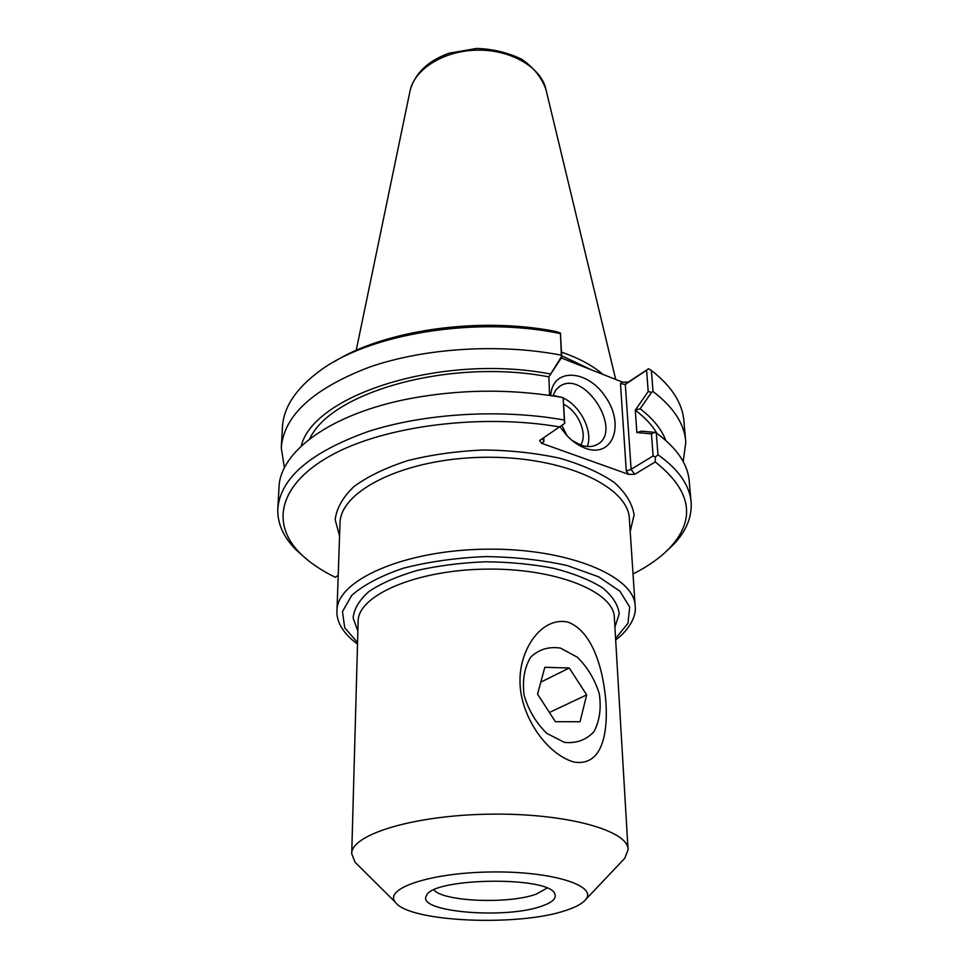 <?xml version="1.0" encoding="UTF-8"?>
<svg xmlns="http://www.w3.org/2000/svg" width="969" height="969" viewBox="0 0 969 969"><rect width="100%" height="100%" fill="white"/><g stroke="black" fill="none" stroke-linecap="round" stroke-linejoin="round"><path stroke-width="1.45" d="M622.062 861.126L624.799 858.243L628.069 849.716C628.845 830.542 566.114 812.955 489.89 814.166C413.666 815.159 350.899 834.588 351.723 853.75L355.005 862.18L358.397 865.547M573.963 762.058C545.474 753.809 520.45 714.868 520.014 682.551C518.972 650.247 541.029 616.357 567.895 622.062C594.045 631.824 604.123 673.467 606.097 704.705C607.624 735.992 601.216 766.431 573.963 762.058M546.976 888.161L536.341 894.096C509.234 904.259 443.366 901.739 433.967 889.942M541.732 906.124C505.818 919.424 416.622 912.071 426.324 895.962C430.926 877.539 550.295 875.794 554.874 894.072C556.642 898.481 552.269 902.502 541.732 906.124M566.344 910.266C576.01 907.081 582.454 903.52 585.664 899.583C598.018 885.605 551.543 870.961 490.617 871.979C429.679 872.742 383.155 888.755 395.509 902.381C409.293 922.197 519.517 926.788 566.344 910.266M309.717 438.909C330.792 391.876 450.694 357.973 548.842 376.856L561.754 357.307L560.457 333.045L561.426 356.701L548.975 376.747M301.202 446.115C313.411 394.553 442.433 353.297 550.089 373.937M635.41 410.069L640.158 408.773L651.519 392.348L653.033 391.524L651.386 370.461L648.564 368.753L628.287 382.101L622.473 382.125L620.475 383.663L625.32 384.402L646.577 370.194L648.213 391.5L635.264 410.166L636.863 432.537L651.447 433.858L654.632 432.38L641.793 431.169L637.008 432.453M564.552 423.574L563.122 397.617L564.745 423.332L539.6 440.532L541.647 443.293L543.924 441.525L542.604 438.497M549.58 395.388L548.842 376.856M561.754 357.307L561.426 356.701M651.447 433.858L653.13 455.927L631.11 469.335L625.32 384.402L628.287 382.101M620.475 383.663L626.289 471.031L628.675 474.374L634.683 474.338L655.214 461.934L655.383 457.065L653.13 455.927M655.383 457.065L657.975 454.727L656.279 432.937L654.632 432.38M651.519 392.348L648.213 391.5M648.564 368.753L646.577 370.194M653.033 391.524C673.734 407.319 684.647 424.228 685.786 442.252L683.193 461.583M640.158 408.773C653.021 418.656 661.548 429.194 665.739 440.386M626.289 471.031L631.11 469.335L634.683 474.338M333.99 361.849C384.681 330.029 479.498 316.354 555.685 331.459L560.457 333.045M338.205 575.332L335.298 577.282C321.09 570.378 309.486 562.48 300.463 553.602C270.303 523.938 278.454 483.894 332.161 454.8C385.565 425.73 481.496 413.412 559.828 426.966M552.863 395.885L555.794 389.962L560.373 385.88C585.228 369.879 623.77 432.053 596.734 444.723C592.132 447.06 586.766 447.157 580.625 445.013L572.037 440.411M560.009 426.844L566.998 435.687C572.727 441.658 578.856 445.849 585.373 448.259C612.541 458.47 624.981 425.33 606 397.617C588.026 369.274 552.366 367.021 550.719 395.558M587.299 446.503C593.307 431.568 580.455 405.769 563.34 398.126M561.535 397.326L553.02 395.388M622.473 382.125L561.33 357.961M628.675 474.374L541.647 443.293M567.071 435.771L561.935 425.464M580.685 445.037C588.013 434.354 578.432 411.377 563.885 404.4M564.14 420.001C500.561 408.603 423.732 413.327 367.53 431.75C310.177 452.414 280.271 478.117 277.788 508.858C277.352 523.635 283.517 537.359 296.296 550.017L303.563 556.545M655.214 461.934C691.696 490.847 696.372 519.687 669.228 548.454C659.974 557.962 647.898 566.465 633.023 573.987M561.681 355.756L591.696 369.964M666.842 550.84L673.261 544.76C685.846 531.751 691.805 517.882 691.176 503.129C690.122 485.941 679.063 469.808 657.975 454.727M281.301 447.109L282.427 427.414C283.408 407.477 295.763 388.702 319.504 371.091C369.08 333.724 475.876 316.015 560.239 333.542M284.426 467.845L281.264 447.799C283.832 415.58 313.157 388.714 369.213 367.203C424.143 348.028 499.096 343.171 561.208 355.138M563.122 397.617L558.205 396.757C508.422 388.702 458.7 389.381 409.015 398.78C329.896 414.042 279.556 452.099 278.987 487.819L277.824 508.192M690.982 500.937L689.31 482.15C688.232 464.672 677.222 448.272 656.279 432.937M651.386 370.461C671.953 386.486 682.818 403.637 683.981 421.927L685.58 439.95M602.924 374.397C592.531 365.483 578.735 358.07 561.523 352.159M635.264 410.166C644.991 417.482 652.234 425.234 656.994 433.458M564.346 742.351L546.879 733.412C536.111 722.983 528.517 710.265 524.084 695.233C522.243 680.25 524.423 667.58 530.637 657.188C538.849 649.363 548.817 646.335 560.53 648.116L577.294 657.188C587.517 667.241 594.857 679.451 599.302 693.804C601.422 708.278 599.654 720.875 593.997 731.607C586.209 740.025 576.313 743.611 564.346 742.351M555.37 721.687L537.553 694.095L544.82 667.29L569.263 668.004L586.669 694.894L580.031 721.76L555.37 721.687M586.669 694.894L549.423 712.481M569.263 668.004L540.787 682.152M615.666 639.988C630.431 628.99 636.536 614.77 635.192 606.533C635.325 576.228 567.786 547.86 485.784 549.181C403.782 550.15 336.485 580.407 336.97 610.736C336.255 619.324 340.967 632.176 357.513 644.034M357.561 642.544L344.698 627.73L342.469 611.572L351.783 595.329C363.714 584.852 380.962 575.792 403.54 568.149C428.577 561.741 455.818 557.902 485.263 556.606C514.721 556.969 542.071 559.961 567.301 565.581L598.66 576.821L619.881 591.126L629.693 607.066L627.973 623.285L615.581 638.498M614.903 627.113L619.227 613.837C618.113 604.741 612.517 596.044 602.439 587.735C589.855 579.922 573.648 573.454 553.808 568.318C532.381 564.188 509.561 562.008 485.348 561.79C461.147 562.771 438.4 565.654 417.106 570.462C397.447 576.216 381.447 583.193 369.104 591.393C359.305 600.017 353.976 608.883 353.14 618.004L357.876 631.146M336.97 610.736L340.01 523.551C339.695 490.702 404.957 458.192 484.318 457.283C563.679 456.011 629.281 486.704 629.414 519.529L635.107 605.419M351.723 853.75L358.142 621.456C357.67 595.523 415.774 569.954 486.002 569.13C556.218 567.991 614.54 591.914 614.358 617.834L628.021 849.074M630.201 531.545L634.101 514.963C632.357 503.638 625.744 492.797 614.261 482.453C600.041 472.727 581.872 464.648 559.755 458.228C535.881 453.056 510.493 450.306 483.592 449.979C456.714 451.154 431.423 454.691 407.719 460.614C385.807 467.724 367.893 476.36 353.988 486.535C342.832 497.23 336.558 508.277 335.165 519.65L339.574 536.111M543.924 441.525L543.779 437.709M356.204 350.366L409.899 91.595C413.848 69.393 443.705 50.473 477.584 50.146C511.462 49.601 541.659 67.745 546.044 89.838L615.69 379.448M426.808 895.138L426.324 895.962M554.207 893.006L554.874 894.072M585.664 899.583L624.799 858.243M395.509 902.381L355.005 862.18M558.265 387.346L560.373 385.88M300.463 553.602L296.296 550.017M669.228 548.454L673.261 544.76M410.117 90.505C414.974 73.244 427.947 60.817 449.022 53.222L476.554 48.45C492.3 48.862 507.272 52.411 521.467 59.097C533.665 67.382 541.853 77.629 546.044 89.838"/></g></svg>
